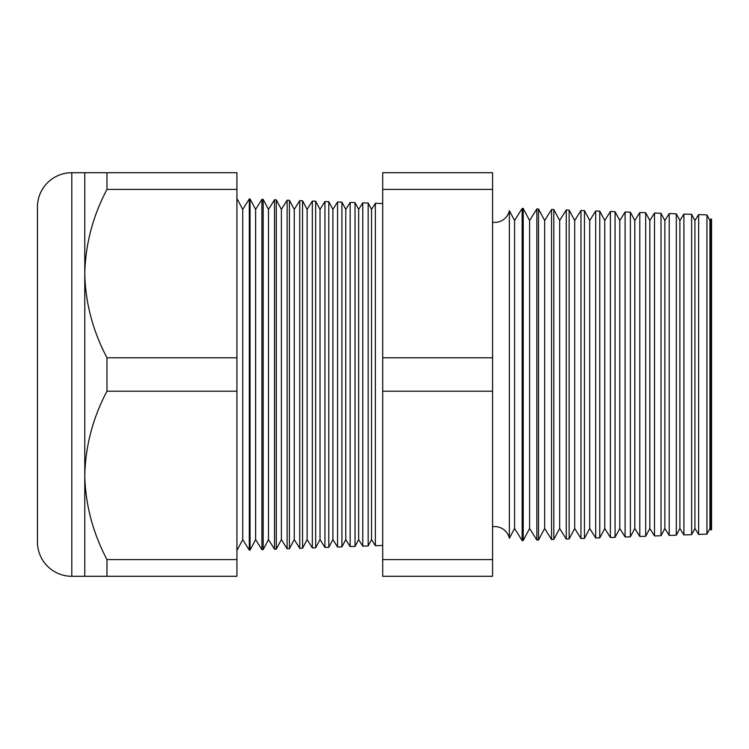<?xml version="1.0" encoding="UTF-8"?>
<svg xmlns="http://www.w3.org/2000/svg" width="749" height="749" viewBox="0 0 749 749"><rect width="100%" height="100%" fill="white"/><g stroke="black" fill="none" stroke-linecap="round" stroke-linejoin="round"><path stroke-width="1.12" d="M710.979 530.123L710.979 218.877L711.55 219.485L711.55 529.515L710.979 530.123L709.949 528.476L709.949 220.524L706.944 214.879L706.944 534.121L698.63 534.411L694.922 528.476L694.922 220.524L691.627 214.336L691.627 534.664L683.921 534.926L679.886 528.476L679.886 220.524L676.319 213.802L676.319 535.198L669.213 535.441L664.859 528.476L664.859 220.524L661.011 213.268L661.011 535.732L654.504 535.956L649.832 528.476L649.832 220.524L645.694 212.735L645.694 536.265L639.796 536.471L634.806 528.476L634.806 220.524L630.386 212.201L630.386 536.799L625.097 536.986L619.779 528.476L619.779 220.524L615.069 211.667L615.069 537.333L610.388 537.501L604.752 528.476L604.752 220.524L599.762 211.134L599.762 537.866L595.68 538.007L589.725 528.476L589.725 220.524L584.445 210.6L584.445 538.4L580.971 538.522L574.698 528.476L574.698 220.524L569.137 210.066L569.137 538.934L566.263 539.037L559.672 528.476L559.672 220.524L553.82 209.523L553.82 539.477L551.564 539.552L544.645 528.476L544.645 220.524L538.512 208.99L538.512 540.01L536.855 540.066L529.609 528.476L529.609 220.524L523.195 208.456L523.195 540.544L522.147 540.581L514.582 528.476L514.582 220.524L509.376 210.722L509.376 538.278A15.027 15.027 0 0 0 492.57 526.734M509.376 210.722A15.027 15.027 0 0 1 492.57 222.266M709.949 220.524L710.979 218.877M709.949 528.476L706.944 534.121M698.63 534.411L698.63 214.588L694.922 220.524M694.922 528.476L691.627 534.664M683.921 534.926L683.921 214.074L679.886 220.524M679.886 528.476L676.319 535.198M669.213 535.441L669.213 213.559L664.859 220.524M664.859 528.476L661.011 535.732M654.504 535.956L654.504 213.044L649.832 220.524M649.832 528.476L645.694 536.265M639.796 536.471L639.796 212.529L634.806 220.524M634.806 528.476L630.386 536.799M625.097 536.986L625.097 212.014L619.779 220.524M619.779 528.476L615.069 537.333M610.388 537.501L610.388 211.499L604.752 220.524M604.752 528.476L599.762 537.866M595.68 538.007L595.68 210.993L589.725 220.524M589.725 528.476L584.445 538.4M580.971 538.522L580.971 210.478L574.698 220.524M574.698 528.476L569.137 538.934M566.263 539.037L566.263 209.963L559.672 220.524M559.672 528.476L553.82 539.477M551.564 539.552L551.564 209.448L544.645 220.524M544.645 528.476L538.512 540.01M536.855 540.066L536.855 208.934L529.609 220.524M529.609 528.476L523.195 540.544M522.147 540.581L522.147 208.419L514.582 220.524M514.582 528.476L509.376 538.278M371.541 209.402L371.541 539.598L375.361 545.703L375.361 203.297L371.541 209.402L368.162 203.045L368.162 545.955L362.759 546.143L362.759 202.857L358.668 209.402L358.668 539.598L362.759 546.143M371.541 539.598L368.162 545.955M358.668 209.402L355.035 202.586L355.035 546.414L350.148 546.583L350.148 202.417L345.785 209.402L345.785 539.598L350.148 546.583M358.668 539.598L355.035 546.414M345.785 209.402L341.918 202.127L341.918 546.873L337.546 547.023L337.546 201.977L332.902 209.402L332.902 539.598L337.546 547.023M345.785 539.598L341.918 546.873M332.902 209.402L328.792 201.668L328.792 547.332L324.944 547.463L324.944 201.537L320.02 209.402L320.02 539.598L324.944 547.463M332.902 539.598L328.792 547.332M320.02 209.402L315.666 201.209L315.666 547.791L312.333 547.903L312.333 201.097L307.137 209.402L307.137 539.598L312.333 547.903M320.02 539.598L315.666 547.791M307.137 209.402L302.54 200.751L302.54 548.249L299.731 548.343L299.731 200.657L294.263 209.402L294.263 539.598L299.731 548.343M307.137 539.598L302.54 548.249M294.263 209.402L289.414 200.292L289.414 548.708L287.12 548.783L287.12 200.217L281.381 209.402L281.381 539.598L287.12 548.783M294.263 539.598L289.414 548.708M281.381 209.402L276.287 199.833L276.287 549.167L274.518 549.223L274.518 199.777L268.498 209.402L268.498 539.598L274.518 549.223M281.381 539.598L276.287 549.167M268.498 209.402L263.171 199.374L263.171 549.626L261.907 549.663L261.907 199.337L255.615 209.402L255.615 539.598L261.907 549.663M268.498 539.598L263.171 549.626M255.615 209.402L250.044 198.916L250.044 550.084L249.305 550.103L242.732 539.598L236.918 550.543M255.615 539.598L250.044 550.084M250.044 198.916L249.305 198.897L242.732 209.402L242.732 539.598M249.305 198.897L249.305 550.103M242.732 209.402L236.918 198.457M84.777 172.701L106.976 172.701L106.976 189.403C92.857 216.077 85.461 244.146 84.777 273.6L84.777 172.701L71.801 172.701A34.351 34.351 0 0 0 37.45 207.052L37.45 541.948A34.351 34.351 0 0 0 71.801 576.299L84.777 576.299L84.777 475.4C85.386 504.536 92.782 532.605 106.976 559.597L106.976 576.299L84.777 576.299M382.702 203.55L375.361 203.297M382.702 545.45L375.361 545.703M106.976 357.797C92.782 330.796 85.386 302.736 84.777 273.6L84.777 475.4C85.461 445.945 92.857 417.876 106.976 391.203L106.976 357.797L236.918 357.797L236.918 391.203L106.976 391.203M706.944 214.879L698.63 214.588M263.171 199.374L261.907 199.337M276.287 199.833L274.518 199.777M289.414 200.292L287.12 200.217M302.54 200.751L299.731 200.657M315.666 201.209L312.333 201.097M328.792 201.668L324.944 201.537M341.918 202.127L337.546 201.977M355.035 202.586L350.148 202.417M368.162 203.045L362.759 202.857M523.195 208.456L522.147 208.419M538.512 208.99L536.855 208.934M553.82 209.523L551.564 209.448M569.137 210.066L566.263 209.963M584.445 210.6L580.971 210.478M599.762 211.134L595.68 210.993M615.069 211.667L610.388 211.499M630.386 212.201L625.097 212.014M645.694 212.735L639.796 212.529M661.011 213.268L654.504 213.044M676.319 213.802L669.213 213.559M691.627 214.336L683.921 214.074M236.918 391.203L236.918 559.597L106.976 559.597M236.918 559.597L236.918 576.299L106.976 576.299M106.976 189.403L236.918 189.403L236.918 172.701L106.976 172.701M236.918 189.403L236.918 357.797M492.57 189.403L492.57 576.299L382.702 576.299L382.702 172.701L492.57 172.701L492.57 189.403L382.702 189.403M492.57 357.797L382.702 357.797M492.57 559.597L382.702 559.597M492.57 391.203L382.702 391.203M71.801 172.701L71.801 576.299"/></g></svg>
